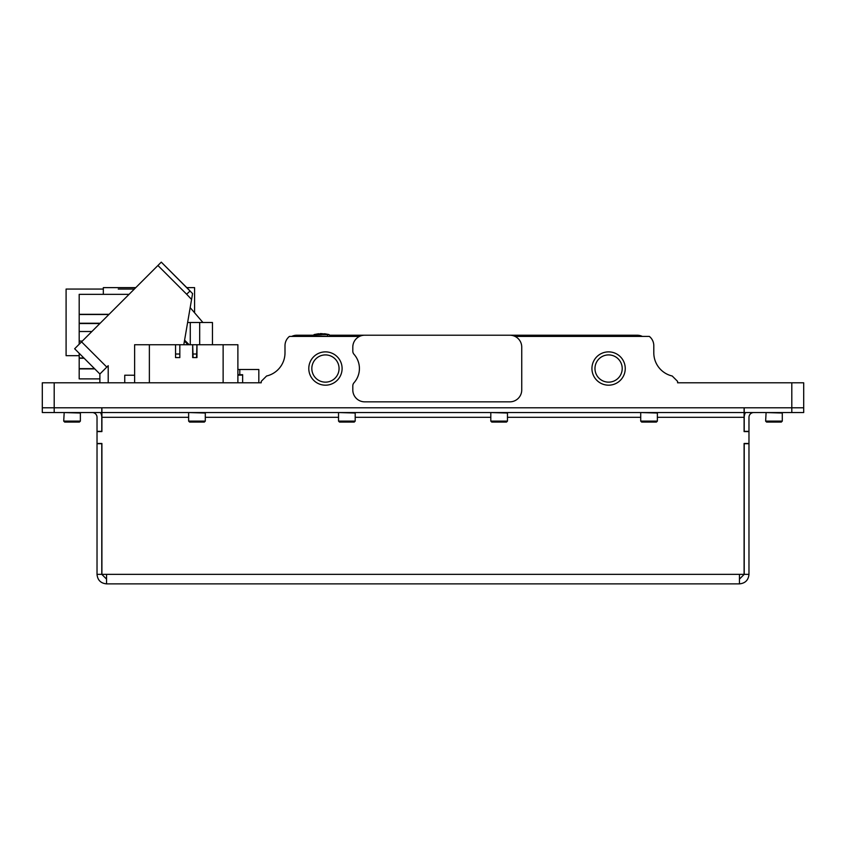 <?xml version="1.0" encoding="UTF-8"?>
<svg xmlns="http://www.w3.org/2000/svg" width="846" height="846" viewBox="0 0 846 846"><rect width="100%" height="100%" fill="white"/><g stroke="black" fill="none" stroke-linecap="round" stroke-linejoin="round"><path stroke-width="1.27" d="M608.591 382.149A13.621 13.621 0 0 0 622.212 368.528A13.621 13.621 0 0 0 608.591 354.908A13.621 13.621 0 0 0 594.971 368.528A13.621 13.621 0 0 0 608.591 382.149M608.591 385.184A16.656 16.656 0 0 0 625.247 368.528A16.656 16.656 0 0 0 608.591 351.873A16.656 16.656 0 0 0 591.936 368.528A16.656 16.656 0 0 0 608.591 385.184M354.009 382.752A21.414 21.414 0 0 0 354.009 354.305A4.759 4.759 0 0 1 352.803 351.153L352.803 347.114A11.897 11.897 0 0 1 364.7 335.217L509.842 335.217A11.897 11.897 0 0 1 521.739 347.114L521.739 389.943A11.897 11.897 0 0 1 509.842 401.839L364.7 401.839A11.897 11.897 0 0 1 352.803 389.943L352.803 385.903A4.759 4.759 0 0 1 354.009 382.752M325.446 385.184A16.656 16.656 0 0 0 342.101 368.528A16.656 16.656 0 0 0 325.446 351.873A16.656 16.656 0 0 0 308.79 368.528A16.656 16.656 0 0 0 325.446 385.184M325.446 382.149A13.621 13.621 0 0 0 339.066 368.528A13.621 13.621 0 0 0 325.446 354.908A13.621 13.621 0 0 0 311.825 368.528A13.621 13.621 0 0 0 325.446 382.149M515.034 336.412L649.347 336.412A11.897 11.897 0 0 1 653.799 345.686L653.799 352.824A23.794 23.794 0 0 0 672.221 376.005L677.593 381.377L677.593 382.804L803.7 382.804L803.7 407.793L42.3 407.793L42.3 382.804L261.203 382.804L261.203 381.377L261.203 382.804L242.643 382.804L242.643 375.064L237.885 375.201M291.711 336.412A11.897 11.897 0 0 1 296.893 335.217L313.348 335.217M329.792 335.217L637.144 335.217A11.897 11.897 0 0 1 642.326 336.412M359.518 336.412L289.448 336.412A11.897 11.897 0 0 0 284.996 345.686L284.996 352.824A23.794 23.794 0 0 1 266.575 376.005C273.66 373.583 273.66 373.583 266.575 376.005L267.727 375.709M266.575 376.005L261.203 381.377M237.885 369.48L258.823 369.48L258.823 382.804M239.788 369.48L239.788 374.704M183.804 344.734L192.581 293.583L191.577 299.452L186.638 294.218L190.096 290.95L161.279 262.133L192.581 293.583M81.554 341.847L74.649 348.764L99.881 374.006L106.797 367.09L81.554 341.847L161.279 262.133L190.096 290.95M106.797 367.09L108.203 365.673L108.203 382.804M124.743 382.804L124.743 375.212L134.62 375.212M184.587 340.155L189.166 344.734M74.649 348.764L99.881 374.006L99.881 382.804M242.643 375.391L242.643 382.804L242.643 374.704L237.885 374.704M124.743 375.212L134.62 375.233M187.622 322.495L212.452 322.495L212.452 344.734M108.891 314.511L79.186 314.511L79.186 294.334L129.078 294.334M82.348 341.054L79.186 341.054L79.186 314.511M79.186 344.227L79.186 341.054M94.773 368.888L79.186 368.888L79.186 353.3M99.881 378.881L79.186 378.881L99.881 378.881L79.186 378.881L79.186 368.888M94.541 368.666L79.186 368.666M190.17 307.637L202.913 322.495M237.885 382.794L237.885 344.734L237.885 382.794L134.62 382.794L134.62 344.734L149.372 344.734L149.372 382.794M237.885 344.734L196.959 344.734L196.959 357.583L192.677 357.583L192.677 344.734L179.828 344.734L179.828 357.583L179.828 344.734L149.372 344.734M175.545 357.583L175.545 344.734L175.545 357.583M196.547 357.583L196.959 344.734L192.677 344.734L193.089 357.583M179.415 357.583L175.957 357.583M179.415 354.019L175.957 354.019M196.547 354.019L193.089 354.019M803.7 407.793L803.7 412.552L744.216 412.552L744.216 407.793L803.7 407.793M42.3 412.552L42.3 407.793L101.784 407.793L101.784 412.552L42.3 412.552L42.3 407.793L42.3 412.552M106.543 579.108L101.784 574.349L97.026 574.349C97.586 580.134 100.759 583.306 106.543 583.867L739.457 583.867C745.231 583.306 748.403 580.134 748.974 574.349L744.216 574.349L739.457 579.108M106.543 574.349L106.543 583.867L739.457 583.867L739.457 574.349L744.099 574.349L744.099 443.484L748.974 443.484L748.974 431.587L744.099 431.587L744.099 407.793L101.901 407.793L101.901 431.587L97.026 431.587L97.026 443.484L101.901 443.484L101.901 574.349L739.457 574.349M97.026 574.349L97.026 443.484M97.026 431.587L97.026 417.311A4.759 4.759 0 0 0 92.267 412.552M101.784 431.587L101.784 417.311A9.518 9.518 0 0 0 100.505 412.552M101.784 574.349L101.784 443.484M97.026 443.716L101.784 443.716M97.026 431.344L101.784 431.344M753.733 412.552A4.759 4.759 0 0 0 748.974 417.311L748.974 431.587M748.974 443.484L748.974 574.349M744.216 443.484L744.216 574.349M745.495 412.552A9.518 9.518 0 0 0 744.216 417.311L744.216 431.587M748.974 431.344L744.216 431.344M748.974 443.716L744.216 443.716M101.901 412.552L744.099 412.552M781.334 422.069L782.286 421.118L781.334 422.069L766.582 422.069L765.63 421.118L782.286 421.118L782.286 413.028L766.106 412.552L765.63 421.118M355.193 421.118L354.241 422.069L339.489 422.069L338.537 421.118L355.193 421.118L355.193 413.028L339.013 412.552M205.292 421.118L204.341 422.069L189.589 422.069L188.637 421.118L205.292 421.118L205.292 413.028L189.113 412.552M507.463 421.118L506.511 422.069L491.759 422.069L490.807 421.118L507.463 421.118L507.463 413.028L491.283 412.552M657.374 421.118L656.422 422.069L641.67 422.069L640.718 421.118L657.374 421.118L657.374 413.028L641.194 412.552M79.418 422.069L80.37 421.118L79.418 422.069L64.666 422.069L63.714 421.118L80.37 421.118L80.37 413.028L64.19 412.552L63.714 421.118M103.328 294.334L103.328 289.057L66.094 289.057L66.094 355.68L79.186 355.68M186.776 287.629L194.58 287.629L194.58 312.777M134.355 289.057L118.26 289.057M103.328 289.057L103.328 287.629L135.783 287.629M315.621 336.412L315.6 334.699L314.384 334.699A1.184 1.184 180 0 0 313.242 335.883L329.898 336.412M313.242 335.883L313.242 336.412M320.539 333.705L316.034 334.508L321.247 334.466L316.034 334.255M327.169 334.604L321.247 334.498L327.169 334.487L324.526 333.821L327.169 334.329M315.6 334.699L321.565 334.635M329.898 335.883A1.184 1.184 180 0 0 328.756 334.699L327.539 334.699L327.518 336.412M327.169 334.212L320.539 333.557M322.876 334.117L324.504 334.202L322.876 334.117M322.876 333.959L324.504 334.223M320.539 333.927L318.667 334.033L320.539 334.117M318.667 334.064L320.539 333.948M791.803 412.552L791.803 382.804M54.197 382.804L54.197 412.552M157.916 265.496L186.638 294.218M188.066 344.734L184.428 341.097M199.688 322.495L199.688 344.734M190.276 322.495L190.276 344.734M109.102 314.31L79.186 314.31M100.177 323.235L79.186 323.235M99.87 323.542L79.186 323.542M91.907 331.505L79.186 331.505M83.891 358.017L79.186 358.017M84.135 358.249L79.186 358.249M223.133 382.794L223.133 344.734M744.099 417.311L657.374 417.311M640.718 417.311L507.463 417.311M490.807 417.311L355.193 417.311M338.537 417.311L205.292 417.311M188.637 417.311L101.901 417.311M782.286 413.028L782.286 421.118M338.537 421.118L338.537 413.028M188.637 421.118L188.637 413.028M490.807 421.118L490.807 413.028M640.718 421.118L640.718 413.028M80.37 421.118L80.37 413.028M318.667 333.726L314.194 334.54L313.242 335.714M324.526 333.736L328.946 334.54L329.898 335.714"/></g></svg>
